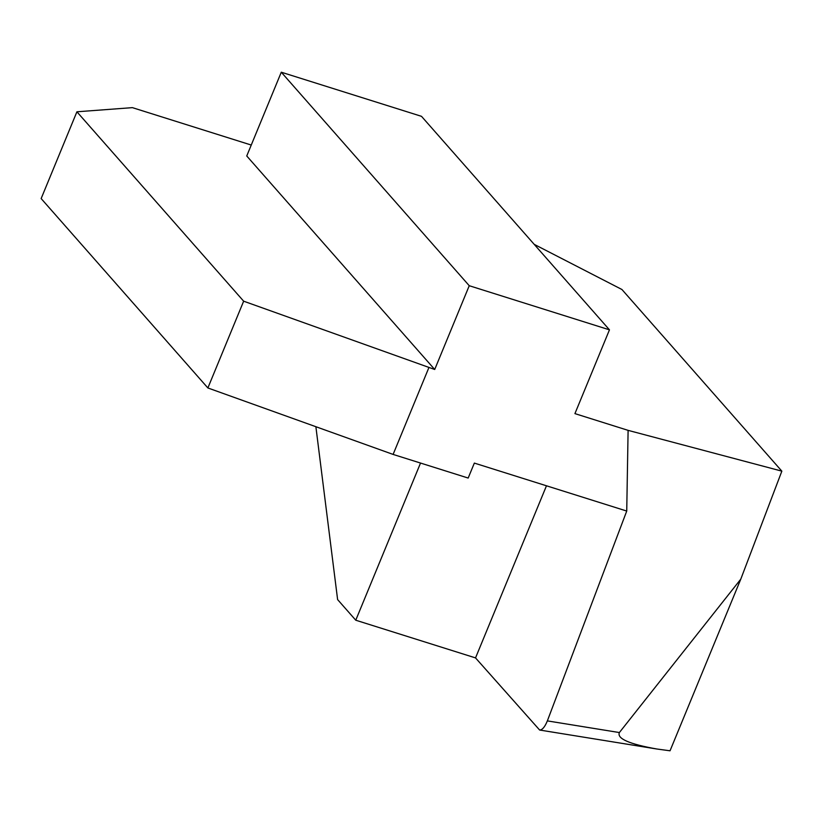 <?xml version="1.0" encoding="UTF-8"?>
<svg xmlns="http://www.w3.org/2000/svg" width="823" height="823" viewBox="0 0 823 823"><rect width="100%" height="100%" fill="white"/><g stroke="black" fill="none" stroke-linecap="round" stroke-linejoin="round"><path stroke-width="1.23" d="M393.106 454.419L468.174 478.05L474.346 463.092L626.735 511.052L628.103 430.357L574.927 413.619L609.462 329.838L469.244 285.715L434.709 369.486L243.649 301.187L76.909 111.794L41.15 198.569L207.88 387.962L393.106 454.419L428.865 367.655M434.709 369.486L246.746 155.979L281.281 72.208L421.499 116.331L609.462 329.838M628.103 430.357L781.85 471.147L621.941 289.511L534.189 244.349M76.909 111.794L132.38 107.638L251.252 145.043M243.649 301.187L207.88 387.962M626.735 511.052L547.357 720.897L619.38 732.552C616.777 738.601 629.256 744.085 656.785 748.992L670.035 750.792L740.782 579.155L619.38 732.552M781.85 471.147L740.782 579.155M315.878 426.715L337.615 599.597L355.762 620.213L475.529 657.906L539.631 730.032C542.285 730.001 544.867 726.956 547.357 720.897M475.529 657.906L546.472 485.796M355.762 620.213L420.532 463.061M469.244 285.715L281.281 72.208M656.785 748.992L539.631 730.032"/></g></svg>
